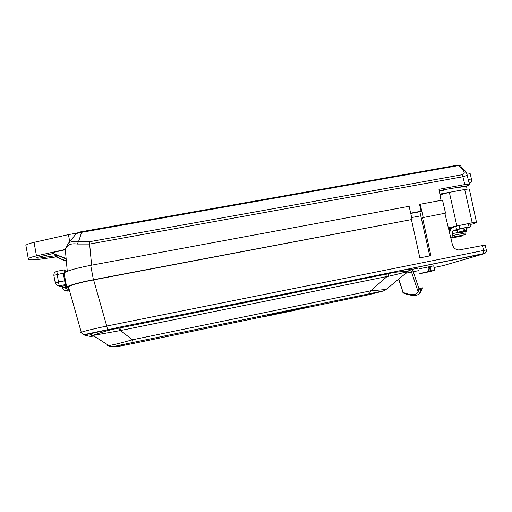 <?xml version="1.0" encoding="UTF-8"?>
<svg xmlns="http://www.w3.org/2000/svg" width="512" height="512" viewBox="0 0 512 512"><rect width="100%" height="100%" fill="white"/><g stroke="black" fill="none" stroke-linecap="round" stroke-linejoin="round"><path stroke-width="0.77" d="M430.374 270.72L428.621 271.072M423.2 272.774L432.083 270.963L423.2 272.774M430.906 271.296L422.061 273.101L430.906 271.296M410.739 213.446L419.853 211.738L421.056 211.11L419.565 204.563L420.192 204.224L442.515 200.083L445.53 213.133L422.515 217.69L445.53 213.133M410.675 213.158L420.755 211.27M439.264 190.893L443.558 189.773L467.565 185.715L469.51 184.627C470.048 183.962 468.48 183.942 464.8 184.57L462.899 176.742L89.619 244.051L89.254 241.76L461.978 174.758C464.461 174.054 464.883 172.627 463.232 170.483L458.694 165.536L81.888 232.294C79.021 232.678 77.062 233.229 76.019 233.946L75.622 234.432M441.03 200.358L438.963 189.286L464.8 184.57M58.662 255.917L55.251 256.538L66.342 261.005M55.251 256.538L66.374 261.318M65.958 258.861L51.36 252.845L65.882 258.426L66.33 260.87M51.36 252.845L65.331 249.722M57.414 255.418L43.014 257.587C38.477 258.31 36.282 258.323 36.429 257.632L52.813 253.562M47.059 256.858L46.714 254.97M65.389 249.421L36.486 255.872C32.09 256.877 29.357 257.805 28.288 258.662C27.578 260.128 31.674 260.288 40.57 259.149L55.917 256.941M69.747 241.658L68.435 234.618L34.035 242.355C29.645 243.366 26.925 244.339 25.869 245.267L26.048 246.259M77.133 233.075L68.435 234.618M465.786 172.685L466.656 173.363C467.821 174.739 466.573 175.866 462.899 176.742L461.978 174.758M466.656 173.363L465.734 171.744C465.376 170.72 464.544 170.298 463.232 170.483M464.666 170.579L461.184 166.797C460.826 165.779 459.994 165.357 458.694 165.536L457.658 165.133L81.914 231.642L78.554 241.549L89.254 241.76M91.616 265.178L89.619 244.051L77.28 244.058L78.554 241.549C74.054 240.845 70.65 241.459 68.333 243.392L66.061 247.206L68.333 243.392L76.019 233.946C77.286 232.768 79.238 232 81.875 231.648M77.28 244.058C71.757 243.213 68.045 244.493 66.157 247.898L66.061 247.206L65.325 249.747L64.998 252.55M66.157 247.898L65.325 249.747L67.277 271.283M459.878 228.704L456.538 229.562L455.789 226.323L459.123 225.459L459.878 228.704L469.088 226.918L468.333 223.68L459.123 225.459M455.789 226.323L451.827 227.936L450.829 229.19L449.536 232.723M457.261 229.997L457.517 229.715C459.45 228.909 467.558 227.258 466.214 227.942L466.63 230.298M450.515 236.787L452.109 237.222L452.563 231.136L456.538 229.562M466.298 228.442L470.496 226.81L469.088 226.918M452.563 231.136L457.325 230.214L452.563 231.136M465.53 234.598L465.99 232.89L465.728 231.488M461.459 236.096L462.15 235.258M450.637 229.722L448.896 230.054M468.333 223.68L469.741 223.578L470.477 226.726M463.366 230.131L464.544 229.677L464.55 231.437L461.312 232.442M457.971 232.416L457.92 232.275C458.49 232.992 460.288 232.787 463.328 231.674C458.842 232.73 457.862 233.107 460.384 232.794L463.328 231.674L463.322 229.914L464.544 229.677M464.723 230.534L466.656 230.426C465.632 232.083 467.322 230.81 464.55 231.437L464.55 231.437C467.046 231.136 466.061 231.507 461.594 232.557M467.04 189.152L466.547 186.042L458.643 187.488L458.541 187.034M439.29 191.027L443.507 190.259L443.251 189.939M443.507 190.259L443.418 189.85M439.898 194.285L444.326 193.472M439.859 194.08L467.251 189.043M448.768 229.523L450.854 229.12M450.662 229.645L448.883 229.99M476.48 222.195L469.427 189.523C469.978 188.877 468.41 188.877 464.71 189.517L449.344 192.339L440 194.81M469.958 224.506L472.806 223.955L476.531 222.445C477.082 222.022 475.642 222.125 472.211 222.765L448.352 227.782M448.557 228.64L451.616 228.051M469.229 183.507L470.81 182.675C471.571 182.067 471.782 180.826 471.437 178.957L470.195 173.69L467.072 174.253M64.563 269.862L56.838 271.296L58.4 281.933L64.627 280.762L63.341 273.792L64.038 272.877C67.789 270.573 76.678 268.058 90.701 265.344L409.114 206.285L412.109 219.462L93.626 279.891C85.408 281.459 78.733 283.046 73.594 284.64L68.435 286.714L67.77 287.546M419.853 211.738L429.779 255.904M107.616 345.427C109.632 346.618 111.808 346.995 114.15 346.547L116.762 346.752L135.04 343.142L264.55 316.416M421.568 289.203L420.672 289.478C420.512 292.077 419.501 293.843 417.632 294.79L417.875 294.739C419.827 293.779 421.062 291.936 421.568 289.203L422.419 287.853L418.995 288.717L419.142 289.03L418.97 288.736L412.486 269.318L408.678 270.739M407.629 271.744L410.234 269.261C410.963 268.813 406.291 269.549 396.218 271.475L118.899 327.27L90.291 333.786L89.715 334.099L92.301 335.789M91.398 334.509L89.843 334.131M64.627 280.762L65.472 284.614L59.494 285.747L60.614 286.502L66.355 285.421M69.478 290.47L66.118 288.096L66.637 286.97C70.438 284.883 79.36 282.464 93.402 279.718L412.109 219.462M419.853 273.664L423.571 272.928C419.11 273.715 420.614 273.286 428.09 271.642L428.691 271.475L428.102 268.102L429.267 266.694L430.31 267.654L431.219 270.957L434.758 270.426L425.478 272.582L432.896 270.72M428.518 266.925L429.549 267.885L430.413 270.861L431.219 270.957M434.733 270.336L433.709 265.83L418.976 268.838M419.821 273.504L428.691 271.475M402.797 292.294L403.059 292.384C410.918 295.546 415.955 295.405 418.176 291.974L418.97 288.736L412.435 269.338M398.81 279.014L403.059 292.384L403.904 293.242M119.968 327.942L386.874 274.035L387.085 276.499L119.533 330.726L92.858 335.469C95.923 334.253 108.006 329.939 119.059 328.109L119.968 327.942L120.499 330.515L132.422 339.789L133.088 342.445L114.15 346.547M107.398 345.293L108.928 345.574L90.291 333.786M296.678 309.786L368.384 294.816L382.106 291.315L369.434 293.728L370.643 290.848L386.08 289.472C385.03 290.432 383.635 291.002 381.882 291.194L117.606 345.638C114.176 346.669 111.283 346.65 108.928 345.574L108.928 345.574C114.022 344.73 121.856 342.803 132.422 339.789L370.643 290.848L387.085 276.499L388.653 276.237C398.106 274.246 408.442 271.155 407.488 271.898M423.194 217.357L420.192 204.224M68.915 288.474L67.942 287.763L68.442 286.81L81.267 332.269C85.043 330.963 93.53 328.89 106.726 326.048L107.629 329.709C92.525 332.819 84.922 334.669 84.819 335.258L90.419 336.435L93.952 336.083M411.475 219.776L419.853 257.882L430.906 255.68L422.515 217.69M418.829 267.994L412.486 269.318M386.874 274.035L388.352 273.696C398.4 271.04 408.518 271.59 407.578 271.84M429.549 267.885L430.31 267.654M486.272 249.875L485.178 245.05L458.957 249.978C455.642 249.773 453.453 247.987 452.403 244.634L444.896 213.427M417.632 294.79C417.6 295.066 411.859 296.653 403.328 293.011L398.515 279.258M65.171 285.651L66.157 290.483C64.198 290.554 62.957 289.677 62.445 287.853L66.592 286.714M64.755 272.429L64.621 269.856L66.061 271.789M73.594 284.64L68.435 286.714M80.627 332.774L81.261 332.269M93.626 279.891L106.726 326.048L486.285 249.939C486.72 250.899 486.304 252.019 485.03 253.299L396.218 271.475M64.64 280.826L55.2 282.906M434.086 267.507L443.258 265.6L484.237 253.696M382.106 291.315L383.763 290.765M299.52 308.71L301.408 308.307L299.52 308.71M295.008 309.965L293.056 310.349M295.008 309.978L293.069 310.387M296.403 309.427L295.11 309.696L296.403 309.421M299.347 308.851L297.69 309.222L299.347 308.851M300.902 308.384L301.658 308.224L300.902 308.384M300.928 308.134L299.789 308.378L300.915 308.147M299.546 308.467L300.768 308.218L299.546 308.461M308.659 306.451L275.827 313.043L264.429 316.614L294.266 310.451L308.659 306.451L275.827 313.043M296.698 309.299L296.352 309.37L296.698 309.286M296.275 309.37L297.805 309.05L296.275 309.37M297.037 309.178L298.432 308.87L297.037 309.165M296.39 309.408L295.456 309.6L296.39 309.414M296.045 309.466L296.826 309.242M298.432 308.851L297.152 309.12L298.426 308.845M299.526 308.685L299.187 308.749L299.526 308.685M300.422 308.467L302.016 308.134L300.422 308.467M292.147 310.656L295.936 309.83L292.134 310.598M293.35 310.477L288.832 311.43L293.338 310.426M290.138 311.219L293.869 310.406L290.125 311.162M300.614 308.179L301.882 307.904L300.614 308.16M300.922 308.442L298.541 308.934L300.922 308.442M296.026 309.549L294.438 309.888L296.026 309.549M299.149 308.627L298.323 308.794L299.149 308.608M297.914 309.331L291.181 310.771L297.907 309.274M288.832 311.43L289.766 311.136M300.909 308.173L299.462 308.474L300.909 308.166M300.307 308.614L298.592 308.966L300.307 308.608M298.586 308.787L297.76 308.947L298.579 308.768M266.829 316.019L287.795 311.693M293.28 310.637L298.918 309.069L270.509 314.931L265.939 316.282L293.267 310.573M299.053 308.902L300.102 308.672L299.053 308.896M293.555 310.131L299.046 308.96L293.555 310.131M297.946 309.011L296.525 309.299L297.946 308.998M299.11 308.883L299.866 308.723L299.11 308.883M290.592 310.931L289.773 311.162M299.974 308.314L299.488 308.422L299.981 308.301M299.443 308.589L297.466 308.998L299.443 308.589M302.035 307.859L300.448 308.192L302.035 307.846M297.862 308.979L298.214 308.902L297.862 308.979M296.851 309.274L296.038 309.434M301.574 308.262L299.84 308.614L301.568 308.256M301.363 308.262L302.298 308.058L301.363 308.262M298.17 309.037L300.595 308.531L298.17 309.037M301.491 308.013L300.038 308.314L301.491 308.013M295.904 309.53L296.237 309.466L295.904 309.53M287.802 311.718L288.595 311.494M291.328 310.701L290.573 310.854M275.866 313.216L264.429 316.614M296.461 309.306L295.987 309.414L296.461 309.306M43.014 257.587L42.714 255.917M36.486 255.872L34.035 242.355M458.042 232.525L452.077 233.683M465.99 232.89L452.422 235.539M461.818 235.821L450.803 237.978M450.419 230.317L449.024 230.586M457.216 229.85L457.92 232.275L463.501 230.771M456.826 225.734L449.344 192.339M472.211 222.765L464.71 189.517M471.437 178.957L468.224 179.539M470.81 182.675L469.094 182.982M420.787 215.827L411.674 217.549M109.952 329.235L110.835 329.05M68.794 289.99L66.394 290.445L67.354 291.098L69.536 290.682L67.411 291.098M62.522 287.904L66.598 286.771M55.322 283.008L55.226 282.944C55.776 284.909 57.12 285.856 59.238 285.786L60.685 286.502M56.781 271.309C54.726 271.866 53.773 273.19 53.92 275.283L63.75 273.114M53.869 275.462L55.283 282.816L58.413 281.997L59.238 285.786C57.152 285.786 55.834 284.794 55.283 282.816L55.226 282.944M93.402 279.718L90.701 265.344M430.618 271.13C435.002 270.362 433.485 270.79 426.061 272.416M420.672 289.478L419.142 289.03L418.182 291.968L410.822 270.003M118.899 327.27L119.533 330.726M369.434 293.728L133.088 342.445M483.597 253.907L482.816 253.997M405.85 273.235L418.733 270.624M388.653 276.237L388.179 272.947M395.456 271.616L482.886 253.971C483.674 253.466 483.898 252.262 483.552 250.362L482.432 245.402M62.208 286.208L62.49 287.731C63.002 289.581 64.224 290.496 66.157 290.483L67.117 291.136L64.23 290.099M57.197 285.376L60.358 286.541L66.355 285.427M64.954 282.579L65.798 282.426M64.461 279.859L65.299 279.699M28.288 258.662L25.869 245.267M466.995 174.694L469.395 184.173M460.186 165.664L457.926 165.088M465.645 234.573L452.109 237.222M461.574 236.077L450.848 238.176M66.637 286.97L64.038 272.877M423.578 272.922L420.928 273.318M428.531 266.912L429.267 266.694M421.434 290.752C419.955 293.472 418.771 294.803 417.875 294.739L417.875 294.739M63.942 277.05L64.781 276.896M386.08 289.472L407.469 271.904M107.616 329.696L84.288 334.56C82.63 334.208 81.626 333.44 81.267 332.269"/></g></svg>
